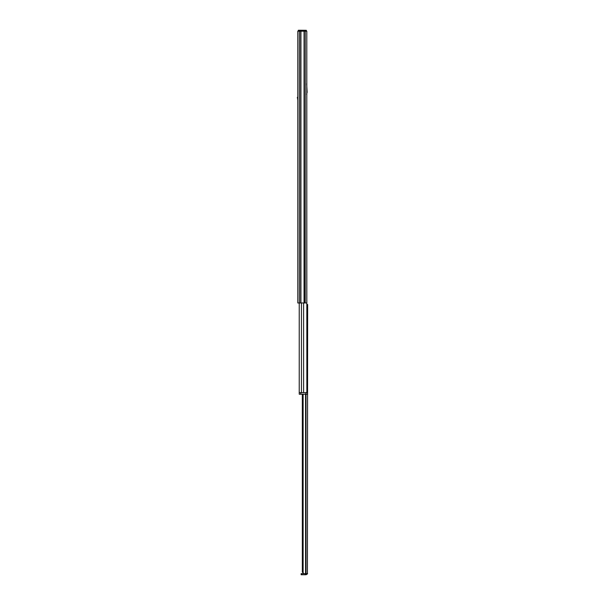 <?xml version="1.0" encoding="UTF-8"?>
<svg xmlns="http://www.w3.org/2000/svg" width="605" height="605" viewBox="0 0 605 605"><rect width="100%" height="100%" fill="white"/><g stroke="black" fill="none" stroke-linecap="round" stroke-linejoin="round"><path stroke-width="0.91" d="M305.253 302.969L305.253 31.188L306.803 31.188L306.803 302.969L297.796 302.969L297.796 31.188L300.927 31.188L300.927 302.969M304.05 302.969L304.05 31.188L300.927 31.188M304.05 31.188L304.262 302.969M305.253 31.188L304.262 31.188M306.364 392.66L306.856 391.881L306.803 203.083M303.597 392.66L303.597 302.969M305.911 394.21L305.911 392.66L307.461 392.66L307.461 394.21L299.233 394.21L299.233 302.969L299.233 392.66L301.441 392.66L301.441 302.969M306.569 573.661L305.495 574.75L306.569 573.669M306.856 304.519L307.658 304.519L307.416 574.032M303.929 573.661L302.334 572.111L303.929 573.661L307.582 573.661L305.495 574.75L305.495 573.661M302.334 394.21L302.334 572.111M302.455 394.21L302.455 572.111M303.12 394.21L303.12 572.791M301.85 574.75L301.131 574.75L301.131 573.661L301.85 573.661L301.85 574.75L305.495 574.75M301.85 573.661L303.786 573.661M306.107 574.75L307.582 573.661M297.342 97.314L297.796 97.314L297.342 97.314L297.796 100.165M305.896 30.31L306.342 30.318L306.342 31.188M299.891 31.188L299.891 30.25L298.333 30.25L298.333 31.188M299.891 30.25L304.64 30.288L304.64 31.188M306.342 30.318L304.64 30.288M302.492 31.188L302.492 30.25M306.591 94.297L307.143 92.3L306.659 83.709M305.911 392.66L300.783 392.66L300.783 394.21M300.708 302.969L300.708 31.188M299.346 302.969L299.346 31.188M305.578 394.21L305.578 573.661M306.017 394.21L306.017 573.661M297.342 97.707L297.796 97.707M306.803 87.082L306.803 92.535"/></g></svg>
